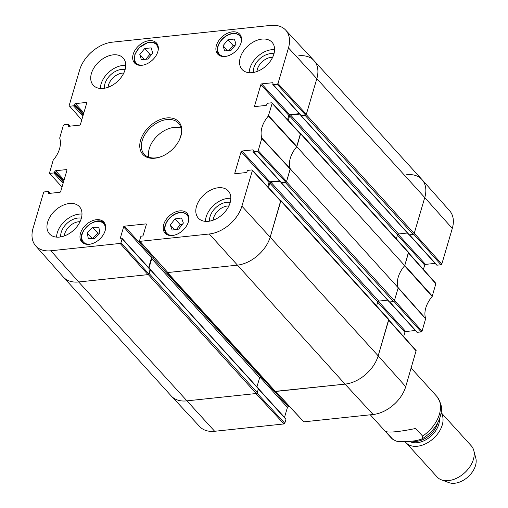 <?xml version="1.0" encoding="UTF-8"?>
<svg xmlns="http://www.w3.org/2000/svg" width="508" height="508" viewBox="0 0 508 508"><rect width="100%" height="100%" fill="white"/><g stroke="black" fill="none" stroke-linecap="round" stroke-linejoin="round"><path stroke-width="0.76" d="M167.024 272.409L274.949 391.331A0.965 0.641 -42.2 0 0 275.431 391.484L345.046 384.118A30.823 20.587 -42.2 0 0 378.181 355.829L388.766 319.862A0.965 0.641 -42.2 0 0 388.684 319.297L280.753 200.374A0.965 0.641 137.8 0 1 280.841 200.939L270.256 236.906A30.823 20.587 137.8 0 1 237.122 265.189L167.5 272.561A0.965 0.641 137.8 0 1 167.024 272.409A0.965 0.641 137.8 0 1 166.935 271.844L166.935 271.844M261.652 376.682L260.68 376.784A0.965 0.641 -42.2 0 0 259.645 377.673L256.927 386.912M258.051 388.372A0.578 0.387 137.8 0 1 258.388 388.798L257.258 392.633L149.333 273.71A0.965 0.641 137.8 0 1 148.298 274.593L78.677 281.965A30.823 20.587 137.8 0 1 63.379 277.108L171.304 396.03A30.823 20.587 -42.2 0 0 186.601 400.888L256.223 393.522A0.965 0.641 -42.2 0 0 257.258 392.633M305.511 115.005L301.187 115.462L273.247 84.671L277.158 84.258L305.511 115.005L306.337 114.3L316.833 78.651L424.758 197.58A30.823 20.587 -42.2 0 0 421.977 179.572L314.046 60.649A30.823 20.587 137.8 0 1 316.833 78.651L306.248 114.618A0.965 0.641 137.8 0 1 305.206 115.5L413.137 234.429A0.965 0.641 -42.2 0 0 414.172 233.547L424.758 197.58L414.268 233.223L441.808 264.058L452.298 228.416A30.334 20.256 -42.2 0 0 449.669 210.814L422.085 179.692A30.823 20.587 137.8 0 1 424.758 197.58L452.298 228.416M413.137 234.429L409.296 234.836A0.578 0.387 137.8 0 1 408.946 234.448M407.441 233.02L398.545 233.959A0.965 0.641 -42.2 0 0 397.51 234.842L396.335 238.824M408.527 252.724A0.965 0.641 -42.2 0 0 408.438 252.165L300.514 133.236A0.965 0.641 137.8 0 1 300.596 133.801L296.799 146.704L404.73 265.627L408.527 252.724L300.596 133.801M404.73 265.627A25.044 16.726 -42.2 0 0 398.209 287.776L290.284 168.853L286.487 181.756A0.965 0.641 137.8 0 1 285.452 182.639L393.376 301.561A0.965 0.641 -42.2 0 0 394.411 300.679L398.209 287.776M393.376 301.561L389.534 301.968A0.578 0.387 137.8 0 1 389.185 301.587M387.68 300.152L378.784 301.098A0.965 0.641 -42.2 0 0 377.749 301.981L376.58 305.962M149.333 273.71L150.463 269.875A0.578 0.387 -42.2 0 0 150.12 269.443L150.101 269.45M148.984 268.034L151.721 258.743A0.965 0.641 137.8 0 1 152.756 257.861L154.318 257.696M280.149 200.235L280.276 200.222A0.965 0.641 137.8 0 1 280.753 200.374M268.491 187.585L269.824 183.058A0.965 0.641 137.8 0 1 270.859 182.169L279.902 181.216M281.273 182.594L281.267 182.62A0.578 0.387 -42.2 0 0 281.61 183.045L285.452 182.639M290.284 168.853A25.044 16.726 137.8 0 1 296.799 146.704M299.911 133.102L300.031 133.083A0.965 0.641 137.8 0 1 300.514 133.236M288.246 120.453L289.579 115.919A0.965 0.641 137.8 0 1 290.614 115.037L299.656 114.078M301.034 115.462L301.028 115.481A0.578 0.387 -42.2 0 0 301.371 115.907L305.206 115.5M298.748 55.791A30.823 20.587 137.8 0 1 314.046 60.649M385.839 431.635C390.106 432.708 400.056 431.654 415.69 428.473L422.631 436.118L421.843 439.077L416.471 440.601L410.959 441.287L399.244 441.7L395.961 441.033L392.773 439.28L385.839 431.635M405.238 441.789A23.12 15.437 -42.2 0 0 405.905 442.601L437.083 476.955A23.12 15.437 -42.2 0 0 441.408 479.838L448.837 482.6A19.266 12.865 -42.2 0 0 468.141 476.777A19.266 12.865 -42.2 0 0 475.805 458.127L473.767 450.469A23.12 15.437 -42.2 0 0 471.322 445.878L441.141 412.629M441.408 479.838A23.12 15.437 -42.2 0 0 464.579 472.853A23.12 15.437 -42.2 0 0 473.767 450.469M405.905 442.601A23.12 15.437 -42.2 0 0 432.511 439.28A23.12 15.437 -42.2 0 0 441.122 412.788M393.922 301.339L421.221 331.902L422.046 331.197L425.666 318.586A25.533 17.05 137.8 0 1 432.168 296.513L435.908 283.432L408.515 252.768M421.221 331.902L417.303 332.321L389.744 301.949M389.49 301.974L416.922 332.194A0.768 0.514 -42.2 0 0 417.303 332.321M415.385 330.505L405.752 331.527L378.301 301.276M377.679 302.216L404.92 332.238A0.768 0.514 137.8 0 1 405.752 331.527M404.92 332.238L403.644 336.575M275.501 391.478L303.816 421.843L373.113 414.503A30.334 20.256 -42.2 0 0 405.721 386.664L416.147 350.571L388.753 319.9M289.433 406.565L288.271 406.686L261.093 376.745M259.982 377.139L287.439 407.397A0.768 0.514 137.8 0 1 288.271 406.686M287.439 407.397L284.505 417.366M258.356 388.918L285.947 419.322A0.768 0.514 -42.2 0 0 285.877 418.871L258.401 388.595M285.947 419.322L284.798 423.234L256.978 393.109M283.966 423.945L255.905 393.554L186.601 400.888A30.823 20.587 137.8 0 1 171.412 396.151L199.72 426.612A30.334 20.256 -42.2 0 0 214.668 431.279L283.966 423.945L284.798 423.234M413.683 234.207L440.976 264.77L441.808 264.058M440.976 264.77L437.064 265.182L409.499 234.81M409.251 234.836L436.677 265.062A0.768 0.514 -42.2 0 0 437.064 265.182M435.146 263.373L425.514 264.395L398.056 234.144M397.44 235.077L424.682 265.1A0.768 0.514 137.8 0 1 425.514 264.395M424.682 265.1L423.405 269.437M408.362 252.597L404.781 265.443L432.359 296.164M406.679 174.714A30.823 20.587 137.8 0 1 422.085 179.692M388.607 319.735L378.181 355.829A30.823 20.587 137.8 0 1 345.046 384.118L275.368 391.331M425.666 318.91L398.158 287.96L394.506 300.361L422.046 331.197M432.168 296.513L404.59 265.792A25.044 16.726 -42.2 0 0 398.158 287.636L425.666 318.586M62.014 187.014L49.447 173.247L53.188 160.172A25.533 17.05 -42.2 0 0 59.684 138.093L63.309 125.482L64.135 124.778L68.053 124.358A0.768 0.514 137.8 0 1 68.504 124.93L69.66 126.206M49.835 173.368L53.746 172.955L63.119 183.274M63.475 182.054L54.578 172.25A0.768 0.514 137.8 0 1 53.746 172.955M54.578 172.25L54.813 171.45L63.71 181.254M64.072 180.029L55.639 170.739A0.768 0.514 -42.2 0 0 54.813 171.45M55.639 170.739L66.523 169.589L66.993 170.104M49.022 193.434L48.508 192.869A0.768 0.514 -42.2 0 0 48.958 193.44L59.842 192.284A0.768 0.514 -42.2 0 0 60.674 191.579L66.973 170.161A0.768 0.514 -42.2 0 0 66.523 169.589M48.508 192.869L48.743 192.068L49.898 193.338M120.98 242.722L122.13 238.811L150.076 269.608L148.806 273.92L120.98 242.722L120.148 243.434L50.851 250.768A30.334 20.256 137.8 0 1 35.687 245.866A30.334 20.256 137.8 0 1 33.058 228.263L43.548 192.621L44.374 191.91L48.292 191.497A0.768 0.514 137.8 0 1 48.743 192.068M120.936 238.322L120.421 237.757A0.768 0.514 -42.2 0 0 120.879 238.328L121.679 238.239A0.768 0.514 137.8 0 1 122.13 238.811M120.421 237.757L123.622 226.886L151.568 257.677A0.768 0.514 137.8 0 1 152.4 256.972L124.454 226.174A0.768 0.514 -42.2 0 0 123.622 226.886M124.454 226.174L145.898 223.907L146.361 224.422M235.312 173.711L234.798 173.145A0.768 0.514 -42.2 0 0 235.255 173.717L246.132 172.561A0.768 0.514 -42.2 0 0 246.964 171.856L247.199 171.056A0.768 0.514 137.8 0 1 248.025 170.351L251.943 169.932L252.393 170.504L241.903 206.153A30.334 20.256 137.8 0 1 209.296 233.991L139.992 241.332L139.541 240.76L140.691 236.849A0.768 0.514 137.8 0 1 141.522 236.137L142.323 236.055A0.768 0.514 -42.2 0 0 143.148 235.35L146.348 224.479A0.768 0.514 -42.2 0 0 145.898 223.907M234.798 173.145L241.103 151.727L269.05 182.518A0.768 0.514 137.8 0 1 269.881 181.807L241.935 151.016A0.768 0.514 -42.2 0 0 241.103 151.727M241.935 151.016L252.819 149.866L253.282 150.381M253.486 151.809L257.404 151.39L285.75 182.143L281.432 182.601L253.486 151.809A0.768 0.514 137.8 0 1 253.035 151.238L253.27 150.438A0.768 0.514 -42.2 0 0 252.819 149.866M255.073 106.572L254.559 106.007A0.768 0.514 -42.2 0 0 255.01 106.578L265.894 105.429A0.768 0.514 -42.2 0 0 266.725 104.718L266.96 103.918A0.768 0.514 137.8 0 1 267.786 103.213L271.704 102.8L272.155 103.372L268.345 116.002A25.533 17.05 -42.2 0 0 261.849 138.074L258.229 150.686L257.404 151.39M254.559 106.007L260.864 84.588L288.811 115.379A0.768 0.514 137.8 0 1 289.636 114.675L261.69 83.883A0.768 0.514 -42.2 0 0 260.864 84.588M261.69 83.883L272.574 82.728L273.044 83.242M273.247 84.671A0.768 0.514 137.8 0 1 272.79 84.099L273.025 83.299A0.768 0.514 -42.2 0 0 272.574 82.728M81.775 119.875L69.139 105.664L79.629 70.015A30.334 20.256 137.8 0 1 112.243 42.177L270.688 25.4A30.334 20.256 137.8 0 1 285.636 30.067A30.334 20.256 137.8 0 1 288.481 47.904L277.99 83.547L277.158 84.258M69.59 106.236L73.508 105.816L82.874 116.142M83.236 114.916L74.339 105.112A0.768 0.514 137.8 0 1 73.508 105.816M74.339 105.112L74.574 104.311L83.471 114.116M83.833 112.897L75.4 103.607A0.768 0.514 -42.2 0 0 74.574 104.311M75.4 103.607L86.284 102.451L86.747 102.965M68.783 126.295L68.269 125.73A0.768 0.514 -42.2 0 0 68.72 126.302L79.604 125.152A0.768 0.514 -42.2 0 0 80.429 124.441L86.735 103.022A0.768 0.514 -42.2 0 0 86.284 102.451M68.269 125.73L68.504 124.93M225.101 56.471A14.834 9.906 137.8 0 1 217.742 54.134A14.834 9.906 137.8 0 1 222.066 36.83A14.834 9.906 137.8 0 1 239.713 34.195A14.834 9.906 137.8 0 1 238.906 47.396A14.834 9.906 137.8 0 1 225.101 56.471M172.409 235.502A14.834 9.906 137.8 0 1 165.049 233.159A14.834 9.906 137.8 0 1 169.374 215.856A14.834 9.906 137.8 0 1 187.02 213.227A14.834 9.906 137.8 0 1 186.214 226.428A14.834 9.906 137.8 0 1 172.409 235.502M89.186 244.316A14.834 9.906 137.8 0 1 81.826 241.973A14.834 9.906 137.8 0 1 86.15 224.669A14.834 9.906 137.8 0 1 103.797 222.034A14.834 9.906 137.8 0 1 102.991 235.242A14.834 9.906 137.8 0 1 89.186 244.316M141.878 65.284A14.834 9.906 137.8 0 1 134.518 62.941A14.834 9.906 137.8 0 1 138.843 45.637A14.834 9.906 137.8 0 1 156.489 43.009A14.834 9.906 137.8 0 1 155.683 56.21A14.834 9.906 137.8 0 1 141.878 65.284M252.127 72.657A20.231 13.506 137.8 0 1 242.087 69.469A20.231 13.506 137.8 0 1 247.987 45.872A20.231 13.506 137.8 0 1 272.047 42.278A20.231 13.506 137.8 0 1 270.948 60.287A20.231 13.506 137.8 0 1 252.127 72.657M208.375 221.317A20.231 13.506 137.8 0 1 198.336 218.129A20.231 13.506 137.8 0 1 204.235 194.532A20.231 13.506 137.8 0 1 228.289 190.938A20.231 13.506 137.8 0 1 227.19 208.947A20.231 13.506 137.8 0 1 208.375 221.317M59.531 237.077A20.231 13.506 137.8 0 1 49.492 233.89A20.231 13.506 137.8 0 1 55.391 210.287A20.231 13.506 137.8 0 1 79.451 206.699A20.231 13.506 137.8 0 1 78.353 224.701A20.231 13.506 137.8 0 1 59.531 237.077M103.283 88.417A20.231 13.506 137.8 0 1 93.243 85.23A20.231 13.506 137.8 0 1 99.143 61.633A20.231 13.506 137.8 0 1 123.203 58.039A20.231 13.506 137.8 0 1 122.104 76.048A20.231 13.506 137.8 0 1 103.283 88.417M166.694 117.945A24.276 16.212 -42.2 0 0 139.852 143.923A24.276 16.212 -42.2 0 0 162.604 156.058A24.276 16.212 -42.2 0 0 178.479 141.649A24.276 16.212 -42.2 0 0 166.694 117.945M256.978 71.507A12.808 8.553 137.8 0 1 271.177 57.353A12.808 8.553 137.8 0 1 272.631 57.302M108.141 87.268A12.808 8.553 137.8 0 1 122.339 73.114A12.808 8.553 137.8 0 1 123.793 73.063M64.383 235.928A12.808 8.553 137.8 0 1 78.581 221.774A12.808 8.553 137.8 0 1 80.035 221.717M213.227 220.167A12.808 8.553 137.8 0 1 227.425 206.013A12.808 8.553 137.8 0 1 228.879 205.962M152.73 53.15L147.828 59.055L141.37 59.741L139.802 54.458L144.704 48.546L151.162 47.866L152.73 53.15M151.975 54.064L149.911 54.28L145.764 59.277M144.704 48.546L149.911 54.28M139.802 54.458L144.316 59.43M178.657 229.127L172.136 230.041L170.275 224.968L174.993 218.904L181.508 217.996L183.369 223.069L178.657 229.127M182.385 224.333L180.194 224.638L176.466 229.438M174.993 218.904L180.194 224.638M170.275 224.968L174.574 229.699M231.121 50.235L224.663 50.927L223.031 45.714L227.908 39.738L234.366 39.053L236.004 44.266L231.121 50.235M235.191 45.25L233.115 45.472L229.038 50.457M227.908 39.738L233.115 45.472M223.031 45.714L227.489 50.622M99.606 233.007L97.765 233.039L92.716 238.481M92.558 227.305L98.819 227.203L99.847 232.747L94.564 238.455L88.303 238.55L87.268 233.007L92.558 227.305L97.765 233.039M87.268 233.007L92.246 238.487M288.481 47.904L316.833 78.651A30.823 20.587 -42.2 0 0 313.938 60.528L285.636 30.067M272.859 84.55L300.806 115.341A0.768 0.514 -42.2 0 0 301.187 115.462M299.276 113.652L289.636 114.675M288.811 115.379L287.541 119.685M285.75 182.143L286.582 181.439L290.233 168.707A25.044 16.726 137.8 0 1 296.659 146.869L300.431 133.667L272.085 102.914M253.105 151.682L281.045 182.48A0.768 0.514 -42.2 0 0 281.432 182.601M279.514 180.791L269.881 181.807M269.05 182.518L267.786 186.823M139.611 241.205L167.824 272.529L237.122 265.189A30.823 20.587 -42.2 0 0 270.256 236.906L280.676 200.806L252.324 170.053M153.562 256.845L152.4 256.972M151.568 257.677L148.634 267.646M150.076 269.608A0.768 0.514 -42.2 0 0 150.006 269.157L122.06 238.36M35.687 245.866L63.271 276.987A30.823 20.587 -42.2 0 0 78.677 281.965L147.974 274.631L148.806 273.92M273.964 53.765A15.5 10.351 -42.2 0 0 270.485 53.632A15.5 10.351 -42.2 0 0 253.333 72.492M274.58 49.663A20.231 13.506 -42.2 0 0 249.187 72.707M125.12 69.526A15.5 10.351 -42.2 0 0 121.647 69.386A15.5 10.351 -42.2 0 0 104.489 88.252M125.736 65.424A20.231 13.506 -42.2 0 0 100.349 88.462M81.369 218.186A15.5 10.351 -42.2 0 0 77.895 218.046A15.5 10.351 -42.2 0 0 60.738 236.906M81.985 214.078A20.231 13.506 -42.2 0 0 56.591 237.122M230.213 202.425A15.5 10.351 -42.2 0 0 226.733 202.292A15.5 10.351 -42.2 0 0 209.582 221.151M230.829 198.323A20.231 13.506 -42.2 0 0 205.435 221.367M162.852 155.943A23.12 15.437 137.8 0 1 144.228 154.254A23.12 15.437 137.8 0 1 145.485 133.68A23.12 15.437 137.8 0 1 166.992 119.539A23.12 15.437 137.8 0 1 178.467 123.184A23.12 15.437 137.8 0 1 178.346 141.891M180.988 128.06A23.12 15.437 -42.2 0 0 174.123 127.4A23.12 15.437 -42.2 0 0 148.838 157.239M275.431 391.484L167.5 272.561M209.296 233.991L345.046 384.118L373.113 414.503M148.298 274.593L256.223 393.522M50.851 250.768L78.677 281.965L214.668 431.279M258.388 388.798L150.463 269.875M259.645 377.673L151.721 258.743M260.68 376.784L152.756 257.861M394.411 300.679L286.487 181.756M389.534 301.968L281.61 183.045M414.172 233.547L306.248 114.618M409.296 234.836L301.371 115.907M280.841 200.939L388.766 319.862M241.903 206.153L378.181 355.829L405.721 386.664M377.749 301.981L269.824 183.058M378.784 301.098L270.859 182.169M397.51 234.842L289.579 115.919M398.545 233.959L290.614 115.037M422.631 436.118A30.823 20.587 -42.2 0 0 436.645 396.208L411.175 368.141M393.294 439.757L390.995 437.636A30.823 20.587 -42.2 0 0 392.773 439.28M409.677 441.42A20.034 13.379 -42.2 0 0 429.019 437.737A20.034 13.379 -42.2 0 0 439.464 418.998M412.325 441.141A19.266 12.865 -42.2 0 0 437.674 422.91M408.432 253.048L435.972 283.883M388.671 320.18L416.211 351.015M303.816 421.843L275.749 391.452M142.399 65.221A13.678 9.138 137.8 0 1 134.753 60.509A13.678 9.138 137.8 0 1 145.758 43.472A13.678 9.138 137.8 0 1 157.988 51.073M134.487 61.309A14.446 9.652 -42.2 0 0 135.96 63.957A14.446 9.652 -42.2 0 0 136.385 64.383M157.74 45.002A14.446 9.652 -42.2 0 0 157.359 44.539L155.537 43.104L152.438 42.139L147.892 42.507L139.249 47.631L134.893 54.235L134.398 61.151L136.309 64.345M172.93 235.439A13.678 9.138 137.8 0 1 168.307 219.818A13.678 9.138 137.8 0 1 182.054 212.655A13.678 9.138 137.8 0 1 188.519 221.291M188.271 215.221A14.446 9.652 -42.2 0 0 187.89 214.757L182.969 212.357L178.422 212.725C174.396 213.849 170.955 216.198 168.084 219.774C164.046 225.463 163.512 230.264 166.491 234.175A14.446 9.652 -42.2 0 0 166.916 234.607M225.622 56.407A13.678 9.138 137.8 0 1 221.291 40.424A13.678 9.138 137.8 0 1 234.931 33.642A13.678 9.138 137.8 0 1 241.211 42.259M240.963 36.195A14.446 9.652 -42.2 0 0 240.582 35.725L235.661 33.325L231.115 33.693C227.26 34.766 223.914 36.989 221.075 40.361C216.77 46.165 216.135 51.092 219.183 55.15A14.446 9.652 -42.2 0 0 219.608 55.575M89.706 244.246A13.678 9.138 137.8 0 1 82.169 234.22A13.678 9.138 137.8 0 1 96.044 221.628A13.678 9.138 137.8 0 1 105.296 230.099M105.048 224.034A14.446 9.652 -42.2 0 0 104.667 223.571C96.78 213.462 73.971 234.169 83.268 242.989A14.446 9.652 -42.2 0 0 83.693 243.415M296.856 146.52L268.541 115.659M268.345 116.002L296.659 146.869M272.155 103.372L300.507 134.118M290.233 168.707L261.849 138.074M261.842 138.398L290.227 169.037M286.582 181.439L258.229 150.686M120.148 243.434L147.974 274.631M167.824 272.529L139.992 241.332M252.393 170.504L280.746 201.257M306.337 114.3L277.99 83.547M258.337 388.461L150.406 269.538M281.324 182.956L389.249 301.879M409.01 234.74L301.079 115.818M390.995 437.636L370.275 414.801M421.843 439.083C433.203 431.851 439.661 422.821 441.223 412.001C442.411 407.784 440.887 402.52 436.645 396.208M157.359 44.539L157.709 44.926M166.491 234.175L166.84 234.563M187.89 214.757L188.239 215.144M219.183 55.15L219.532 55.537M240.582 35.725L240.932 36.112M83.268 242.989L83.617 243.376M104.667 223.571L105.016 223.958M69.964 126.174L68.434 124.485M50.209 193.307L48.673 191.618"/></g></svg>
